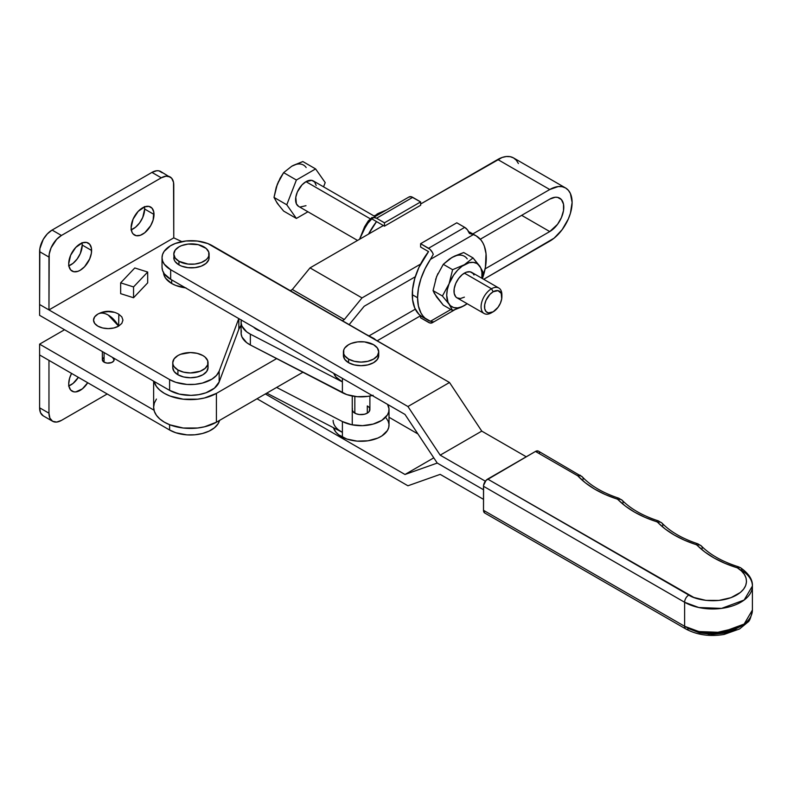 <?xml version="1.0" encoding="UTF-8"?>
<svg xmlns="http://www.w3.org/2000/svg" width="792" height="792" viewBox="0 0 792 792"><rect width="100%" height="100%" fill="white"/><g stroke="black" fill="none" stroke-linecap="round" stroke-linejoin="round"><path stroke-width="1.19" d="M354.836 396.445L354.836 413.147L354.836 396.445M348.589 359.103L348.589 362.706A17.652 10.187 0 0 0 367.825 364.914A17.652 10.187 0 0 0 378.725 355.499L377.378 359.4L373.557 362.706L367.825 364.914L361.073 365.686L354.321 364.914L348.589 362.706L348.589 359.103L344.767 355.796L343.758 353.885L343.758 349.906L344.767 347.995L348.589 344.688L351.262 343.421L357.628 341.897L364.518 341.897L373.557 344.688A17.652 10.187 180 0 1 378.725 351.895A17.652 10.187 180 0 1 367.825 361.31A17.652 10.187 180 0 1 348.589 359.103A17.652 10.187 180 0 1 343.421 351.895A17.652 10.187 180 0 1 354.321 342.481A17.652 10.187 180 0 1 373.557 344.688L377.378 347.995L378.725 351.895L377.378 355.796L373.557 359.103L367.825 361.31L361.073 362.083L354.321 361.31L348.589 359.103M178.962 261.281L178.962 264.884A17.652 10.187 0 0 0 198.198 267.092A17.652 10.187 0 0 0 209.098 257.677L208.761 259.667L206.128 263.34L201.257 266.152L194.891 267.666L188.001 267.666L181.645 266.152L178.962 264.884L178.962 261.281A17.652 10.187 180 0 1 173.794 254.074A17.652 10.187 180 0 1 184.694 244.659A17.652 10.187 180 0 1 203.93 246.866A17.652 10.187 180 0 1 209.098 254.074A17.652 10.187 180 0 1 198.198 263.488A17.652 10.187 180 0 1 178.962 261.281L175.141 257.974L173.794 254.074L175.141 250.173L178.962 246.866L181.645 245.599L188.001 244.075L198.198 244.659L206.128 248.411L208.761 252.084L208.761 256.063L207.751 257.974L206.128 259.736L201.257 262.548L194.891 264.073L188.001 264.073L178.962 261.281M173.794 257.677A17.652 10.187 0 0 0 178.962 264.884L175.141 261.578L174.141 259.667L173.794 254.074M389.02 417.265L417.919 433.937L389.02 417.265M483.506 489.743L437.243 463.063L404.989 474.487L265.35 393.951L404.989 474.487L433.778 457.845L404.989 474.487L437.243 463.063L483.506 489.743L437.253 463.063L483.506 489.743M257.024 398.762L407.93 485.783L440.184 474.368L483.506 499.346L440.184 474.368L407.93 485.783L257.024 398.762M162.033 267.419L162.627 270.696L164.32 273.854L170.656 279.299L170.656 269.696L407.93 406.524L440.184 455.152L485.367 481.209L440.184 455.152L481.764 431.115L526.254 456.776L481.764 431.115L440.184 455.152L407.93 406.524L449.51 382.496L481.764 431.115L449.51 382.496L407.93 406.524L170.656 269.696L164.32 264.241L162.627 261.093L162.033 257.816L162.538 254.529L164.142 251.361L170.329 245.857L175.408 243.441L185.962 240.986L197.337 241.035L207.821 243.57L449.51 382.496L212.236 245.659A29.413 16.988 180 0 0 170.953 245.49L170.329 245.857A29.413 16.988 180 0 0 162.033 257.677L162.033 267.28A29.413 16.988 0 0 0 170.656 279.299L404.989 414.434L437.243 463.063L404.989 414.434L170.656 279.299L170.656 269.696A29.413 16.988 180 0 1 162.033 257.677M343.421 355.499L344.767 359.4L348.589 362.706A17.652 10.187 0 0 1 343.421 355.499L343.421 351.895M538.421 451.143L582.288 476.843A5.881 4.227 137 0 0 577.992 476.051A100.02 57.747 0 0 0 616.899 498.97A2.94 1.703 180 0 1 618.017 499.613A100.02 57.747 0 0 0 656.578 521.681A2.94 1.703 180 0 1 657.726 522.344A100.02 57.747 0 0 0 695.99 544.579A2.94 1.703 180 0 1 697.108 545.223A100.02 57.747 0 0 0 736.768 567.646A2.94 1.703 180 0 1 737.54 567.983A5.881 3.524 -58 0 1 740.659 567.805A5.881 3.524 -58 0 1 741.866 570.487A39.709 22.928 180 0 1 752.4 586.04A39.709 22.928 180 0 1 727.898 607.226A39.709 22.928 180 0 1 684.625 602.267L684.625 626.284A39.709 22.928 0 0 0 727.898 631.244A39.709 22.928 0 0 0 752.4 610.058L744.143 624.056L721.552 632.412L698.821 631.551L684.625 626.284L684.625 602.267L483.506 486.278L483.506 510.305L684.625 626.284A5.881 3.396 120 0 0 685.842 628.977A5.881 3.396 -60 0 1 684.625 626.284L483.506 510.305L483.585 485.298L486.07 480.358L535.481 451.44L538.421 451.143A5.881 3.396 120 0 0 535.481 451.44L487.664 479.071L693.841 597.455L705.85 600.366L718.889 600.435L730.996 597.663L740.391 592.446L743.609 589.159L745.678 585.565L746.5 581.813L746.064 578.041L744.371 574.398L741.5 571.002L737.54 567.983A2.94 1.703 0 0 0 736.768 567.646L724.898 563.31L714.186 558.053L704.86 551.984L696.623 544.866L684.516 540.223L674.19 534.996L665.201 528.997L657.231 521.968L645.044 517.374L634.649 512.186L625.581 506.237L617.532 499.247L605.167 494.495L594.634 489.11L585.516 482.922L577.992 476.051A2.94 1.703 0 0 0 577.477 475.655L535.481 451.44L577.477 475.655A5.881 3.396 -60 0 1 580.417 475.368A5.881 3.396 120 0 0 577.477 475.655A2.94 1.703 180 0 1 577.992 476.051A5.881 4.227 -43 0 1 582.269 476.814A5.881 4.227 -43 0 1 583.169 479.249M539.322 452.183L539.56 452.945M484.724 512.998L483.506 510.305A5.881 3.396 120 0 0 484.724 512.998L685.842 628.977A5.881 3.396 -60 0 0 688.783 628.68L699.603 632.877L712.364 634.392L725.175 633.016L736.134 628.947M688.783 628.68L709.196 634.293L738.52 627.472M616.899 498.97A5.881 2.356 -72 0 1 618.74 498.188A5.881 2.356 108 0 0 616.899 498.97M582.288 476.843C590.654 485.763 602.801 492.872 618.72 498.188L622.215 500.306A5.881 4.178 135.6 0 0 618.017 499.613A5.881 4.178 -44.4 0 1 622.195 500.277A5.881 4.178 -44.4 0 1 623.136 502.752M656.578 521.681A5.881 2.327 -72.3 0 1 658.38 520.889A5.881 2.327 107.7 0 0 656.578 521.681M661.934 523.047A5.881 4.198 136.1 0 0 657.726 522.344A5.881 4.198 -43.9 0 1 661.934 523.047A5.881 4.198 -43.9 0 1 662.864 525.502M695.99 544.579A5.881 2.356 -72 0 1 697.821 543.797A5.881 2.356 108 0 0 695.99 544.579M701.276 545.886A5.881 4.178 135.6 0 0 697.108 545.223A5.881 4.178 -44.4 0 1 701.276 545.886A5.881 4.178 -44.4 0 1 702.227 548.361M736.768 567.646A5.881 2.277 -72.7 0 1 738.53 566.834A5.881 2.277 107.3 0 0 736.768 567.646M622.215 500.306C630.709 508.919 642.767 515.78 658.37 520.889L661.963 523.067C670.329 531.719 682.278 538.619 697.811 543.797L701.306 545.916C710.008 554.737 722.413 561.716 738.52 566.824L740.659 567.805A5.881 3.524 122 0 0 737.54 567.983C745.272 571.705 753.499 585.377 736.134 595.317C718.245 604.949 694.921 599.663 688.783 595.059A5.881 3.396 120 0 0 684.625 602.267L698.821 607.523L721.552 608.395L744.143 600.039L752.4 586.04L752.4 610.058C751.083 617.285 749.539 621.334 747.777 622.195L739.609 628.927L724.145 634.432C709.87 636.817 697.099 634.996 685.842 628.977M688.783 595.059L487.664 479.071A5.881 3.396 120 0 0 483.506 486.278L684.625 602.267A5.881 3.396 -60 0 1 688.783 595.059M368.409 406.712L367.31 405.94L367.31 413.147L369.23 411.493L369.725 408.543M354.836 413.147A8.821 5.099 180 0 1 352.252 409.543L352.915 411.493L356.172 413.78L359.35 414.543L364.449 414.246L367.31 413.147L367.31 405.94A8.821 5.099 180 0 1 369.894 409.543A8.821 5.099 180 0 1 364.449 414.246A8.821 5.099 180 0 1 354.836 413.147M241.372 330.68L241.134 333.838L241.956 336.966L246.659 342.639L250.361 344.975L342.392 392.723L342.392 381.912A27.948 16.137 0 0 1 333.778 373.369L335.858 376.873L342.392 381.912L342.392 378.338L342.392 392.723A27.948 16.137 0 0 0 372.19 395.525M386.288 418.196L388.149 421.166L388.981 424.294L388.733 427.452L387.427 430.521L381.863 435.937L377.814 438.075L367.983 440.788L357.093 441.124L346.807 439.025L338.699 434.818L335.858 432.115L333.482 427.73A27.948 16.137 0 0 0 342.392 437.154L342.392 432.353L266.775 393.129L342.392 432.353L342.392 437.154A27.948 16.137 0 0 0 372.458 439.887A27.948 16.137 0 0 0 389.02 425.155L389.02 409.543A27.948 16.137 180 0 1 372.458 424.274A27.948 16.137 180 0 1 342.392 421.542L342.392 432.353L338.699 430.016M333.125 420.354A27.948 16.137 180 0 0 342.392 432.353L342.392 421.542L351.777 424.76L362.568 425.65L373.131 424.096L381.863 420.324L387.427 414.909L388.733 411.84L388.981 408.682L387.555 404.385A27.948 16.137 180 0 1 389.02 409.543M256.558 328.838L256.558 329.373A17.652 10.187 0 0 0 260.4 331.056L256.558 328.838M241.332 320.057A27.948 16.137 180 0 0 241.085 322.166A27.948 16.137 180 0 0 250.361 334.165L250.361 344.975L250.361 334.165L342.392 381.912L250.361 334.165L246.659 331.838L241.956 326.155L241.134 323.027L241.372 319.869M253.648 327.165L256.558 329.373A17.652 10.187 0 0 1 253.648 327.165M342.392 421.542L276.636 387.437L342.392 421.542M352.42 408.543L352.252 409.543M375.705 340.025L371.359 337.511M241.085 322.166L241.085 332.977A27.948 16.137 0 0 0 250.361 344.975L346.807 394.594L357.093 396.693L367.983 396.356L373.131 395.277M371.587 337.56A23.532 12.84 -62.6 0 1 373.458 338.214A23.532 12.84 -62.6 0 1 375.527 339.827M185.991 287.912L175.923 285.506L171.686 283.496L171.686 279.893L171.686 283.496A27.948 16.137 0 0 0 185.486 287.852M103.356 357.865L102.356 359.756L104.079 362.162L104.079 352.549L104.079 362.162A5.881 3.396 0 0 0 110.494 362.894A5.881 3.396 0 0 0 114.127 359.756L112.405 357.35M68.884 265.805A16.177 9.346 120 0 0 82.239 245.065L91.605 250.47A16.177 9.346 -60 0 1 84.546 266.755A16.177 9.346 -60 0 1 72.072 271.082A16.177 9.346 -60 0 1 68.726 263.677L70.646 255.232L75.784 247.401L82.398 242.827L86.516 242.421L89.674 244.243L91.387 248.015L91.387 253.173L89.674 258.925L84.546 266.755L80.16 270.29L77.933 271.319L73.804 271.725L70.646 269.904L68.944 266.132L68.726 263.677A16.177 9.346 -60 0 1 75.784 247.401A16.177 9.346 -60 0 1 88.249 243.065A16.177 9.346 -60 0 1 91.605 250.47L82.239 245.065L80.319 253.519L77.161 258.984L73.032 263.34L68.567 265.914M68.884 385.902A16.177 9.346 120 0 0 78.359 377.329L73.032 383.437L68.567 386.011M87.714 382.734A16.177 9.346 -60 0 1 72.072 391.179A16.177 9.346 -60 0 1 68.726 383.773L69.597 378.22L71.567 373.408A16.177 9.346 -60 0 0 68.726 383.773L68.944 386.229L70.646 390.001L73.804 391.822L75.784 391.901L82.398 388.842L87.714 382.734M131.284 229.769A16.177 9.346 120 0 0 144.649 209.038L154.004 214.444A16.177 9.346 -60 0 1 146.946 230.72A16.177 9.346 -60 0 1 134.482 235.056A16.177 9.346 -60 0 1 131.125 227.65L133.056 219.196L138.184 211.365L144.797 206.801L148.926 206.395L152.084 208.217L153.787 211.989L153.133 219.998L150.658 225.72L144.797 232.719L140.333 235.293L136.214 235.699L133.056 233.878L131.997 232.204L131.125 227.65A16.177 9.346 -60 0 1 138.184 211.365A16.177 9.346 -60 0 1 150.658 207.039A16.177 9.346 -60 0 1 154.004 214.444L144.649 209.038L142.718 217.493L139.56 222.958L135.442 227.314L130.977 229.888M118.642 314.117L121.829 316.879L122.948 320.126L121.829 323.374L118.642 326.126A20.602 11.89 -120 0 0 108.247 315.077L118.642 326.126L118.84 314.236C111.91 310.395 104.94 310.335 97.941 314.058A20.602 11.89 -120 0 0 97.842 314.117C100.723 312.493 104.188 312.81 108.247 315.077A20.602 11.89 -120 0 0 97.941 314.058L97.921 314.077M98.238 313.899L97.842 314.117A14.711 8.494 0 0 0 97.644 314.236A14.711 8.494 0 0 0 97.941 326.185A14.711 8.494 0 0 0 118.642 326.126L113.87 327.967L108.247 328.621L102.614 327.967L97.842 326.126L94.654 323.374L93.535 320.126L94.654 316.879L97.842 314.117M172.755 362.756L172.755 367.567A17.652 10.187 0 0 0 177.923 374.764L177.923 369.963A17.652 10.187 180 0 1 172.755 362.756A17.652 10.187 180 0 1 183.655 353.341A17.652 10.187 180 0 1 202.891 355.549L205.088 357.093L207.722 360.776L207.722 364.746L205.088 368.419L200.218 371.23L190.407 372.953L183.655 372.171L177.923 369.963L174.101 366.656L173.101 364.746L172.755 362.756L174.101 358.855L177.923 355.549L180.606 354.281L190.407 352.569L197.159 353.341L202.891 355.549A17.652 10.187 180 0 1 208.058 362.756A17.652 10.187 180 0 1 197.159 372.171A17.652 10.187 180 0 1 177.923 369.963L177.923 374.764A17.652 10.187 0 0 0 197.159 376.982A17.652 10.187 0 0 0 208.058 367.567L206.712 371.458L202.891 374.764L197.159 376.982L190.407 377.754L183.655 376.982L177.923 374.764L174.101 371.458L172.755 367.567L173.101 365.577M162.301 172.824L158.865 170.834L156.707 170.745L151.925 172.409L161.291 177.814A17.652 10.187 -60 0 1 170.112 176.943A17.652 10.187 -60 0 1 173.765 185.021L173.765 237.857L181.823 241.629L173.765 237.857L48.965 309.92L39.6 304.514L169.607 379.576L175.854 382.328L187.021 384.437L194.881 384.348L202.415 383.071L211.969 379.12L216.493 375.408L219.166 371.141L238.778 318.582L219.166 371.141A29.413 16.988 180 0 1 198.723 383.853A29.413 16.988 180 0 1 169.607 379.576L169.607 390.377L179.408 394.119L190.951 395.357L198.723 394.663L205.9 392.812L214.444 388.159L219.166 381.952L238.838 329.225L241.253 325.185M163.518 272.616A27.948 16.137 0 0 0 171.686 283.496L165.627 278.259L164.043 275.24L163.499 272.092M102.614 312.276L108.247 311.632L113.87 312.276M207.722 365.577L208.058 367.567L208.058 362.756M147.688 282.853L133.551 297.743L120.651 293.664L120.651 282.853L133.551 286.932L133.551 297.743L120.651 293.664L120.651 282.853L134.788 267.963L120.651 282.853L133.551 286.932L147.688 272.042L147.688 282.853L133.551 297.743L133.551 286.932L147.688 272.042L134.788 267.963L147.688 272.042L147.688 282.853M39.6 315.325L169.607 390.377L39.6 315.325L39.6 304.514L39.6 315.325M170.112 176.943L166.063 176.151L161.291 177.814L61.439 235.462L56.668 239.313L51.064 247.856L49.203 254.123L48.965 309.92L48.965 257.073L39.6 251.668L48.965 257.073A17.652 10.187 -60 0 1 61.439 235.462L52.084 230.056L61.439 235.462L161.291 177.814L151.925 172.409L52.084 230.056A17.652 10.187 120 0 0 39.6 251.668L39.6 304.514L48.965 309.92L173.765 237.857L173.527 182.348L171.666 178.23L160.756 171.537A17.652 10.187 120 0 0 151.925 172.409L52.084 230.056L47.302 233.907L43.253 239.372L39.838 248.718L39.6 304.514L169.607 379.576L169.607 390.377A29.413 16.988 0 0 0 198.723 394.663A29.413 16.988 0 0 0 219.166 381.952L219.166 371.141L219.166 381.952L238.838 329.225L238.838 318.622L238.838 329.225A30.888 17.83 0 0 1 241.085 325.383M82.021 242.619L82.239 245.065A16.177 9.346 120 0 0 82.081 242.946M144.431 206.583L144.649 209.038A16.177 9.346 120 0 0 144.481 206.92M219.622 420.354L218.077 423.769L214.444 427.789L209.098 431.115L202.415 433.511L194.881 434.788L187.021 434.877L175.854 432.769L169.607 430.016L39.6 354.955L39.6 407.791L40.55 412.761L43.253 415.879A17.652 10.187 120 0 1 39.6 407.791L48.965 413.196L39.6 407.791L39.6 344.144L64.558 329.729L39.6 344.144L39.6 354.955L169.607 430.016A29.413 16.988 0 0 0 198.723 434.293A29.413 16.988 0 0 0 219.166 421.582L219.622 420.354M154.004 410.197L39.6 344.144L154.004 410.197M102.356 351.559L102.356 359.756A5.881 3.396 0 0 0 104.079 362.162L107.098 363.092L111.514 362.578L113.682 361.053L114.127 358.35M169.607 424.7L169.607 430.016L169.607 424.7M107.207 393.98L61.439 420.403A17.652 10.187 -60 0 1 52.618 421.275A17.652 10.187 -60 0 1 48.965 413.196L48.965 360.36L48.965 413.196L49.916 418.166L52.618 421.275L56.668 422.067L61.439 420.403L107.207 393.98M374.032 215.978L313.345 180.942A14.711 8.494 120 0 0 305.989 181.675L370.408 218.869L305.989 181.675A14.711 8.494 120 0 0 296.386 194.634A14.711 8.494 120 0 0 298.643 206.425L296.386 203.831L295.792 197.228L297.346 192.001L302.009 184.882L305.989 181.675L311.771 180.358L314.642 182.021L316.196 185.447M501.88 296.752L501.88 294.772A14.711 8.494 120 0 0 491.476 288.763L493.198 291.743A12.276 7.088 -60 0 1 501.88 296.752A12.276 7.088 -60 0 1 493.198 311.791L488.377 312.88L485.991 311.503L484.694 308.632L484.694 304.722L485.991 300.366L489.882 294.426L493.198 291.743L498.019 290.654L501.217 293.307L501.712 298.812L500.415 303.168L498.019 307.316L493.198 311.791A12.276 7.088 -60 0 1 484.526 306.781A12.276 7.088 -60 0 1 493.198 291.743L491.476 288.763A14.711 8.494 120 0 0 481.081 306.781A14.711 8.494 120 0 0 491.476 312.781A14.711 8.494 -60 0 1 484.13 313.513A14.711 8.494 -60 0 1 481.873 301.722A14.711 8.494 -60 0 1 491.476 288.763L464.389 273.121A14.711 8.494 120 0 0 454.786 286.09A14.711 8.494 120 0 0 457.043 297.871L455.747 296.802L454.192 293.367L454.192 288.684L455.747 283.457L458.618 278.487L462.36 274.527L466.419 272.181L470.171 271.814L473.042 273.468L474.002 274.992M427.63 319.988L422.344 316.939A48.569 28.037 120 0 1 412.286 294.703L417.572 297.752L418.423 306.068L420.958 312.979L422.819 315.79L425.037 318.137L430.452 321.275A48.569 28.037 -60 0 1 427.63 319.988A48.569 28.037 -60 0 1 417.572 297.752L418.423 288.456L420.958 278.626L425.037 268.765L430.452 259.36L473.368 234.581L469.438 233.452A7.474 4.316 -120 0 0 464.716 227.373L467.488 229.878L469.438 233.452L473.368 234.581A48.569 28.037 -60 0 1 476.2 235.868A48.569 28.037 -60 0 1 482.407 278.556L485.397 267.409L486.041 253.796L484.338 246.134L482.863 242.887L481.011 240.065L476.23 235.887L473.368 234.581L430.452 259.36L433.254 254.341A7.474 4.316 60 0 0 428.541 248.262L464.716 227.373L428.541 248.262L420.611 243.689L456.796 222.8L464.716 227.373L456.796 222.8L420.611 243.689L420.611 247.045L428.541 251.618A48.569 28.037 120 0 0 412.286 294.703L417.572 297.752A48.569 28.037 -60 0 1 430.452 259.36L433.254 254.341L432.432 252.48L429.977 249.322L420.611 243.689L420.611 247.045L428.541 251.618L418.978 267.32L414.751 278.537L412.563 289.525L412.563 299.564L414.751 308.029L418.978 314.365L422.374 316.958M443.282 264.32L452.608 269.696L464.389 264.716L473.022 257.915L463.696 252.529L454.618 256.073L449.43 259.073L443.282 264.32L436.6 276.557L433.075 290.624L434.442 293.555L443.282 305.148L452.608 310.533L443.282 305.148L436.6 296.98L433.075 290.624L442.401 296.01L433.075 290.624L436.6 276.557L443.282 264.32L451.915 257.509L463.696 252.529L473.022 257.915L479.704 266.082L483.229 272.438L479.704 266.082L476.893 263.479L473.23 262.35L468.973 262.776L462.082 266.221L457.627 270.181L453.628 275.151L449.084 283.764L452.608 269.696L443.282 264.32M482.14 278.398L483.229 272.438L482.14 278.398M467.221 303.752L461.687 306.989L452.608 310.533L449.084 304.187L442.401 296.01L449.084 283.764L447.312 289.714L446.708 295.347L448.054 302.376L450.361 305.663L453.628 307.543L457.627 307.9L462.082 306.712L467.151 303.712A25.007 14.434 -60 0 1 464.389 305.554L467.221 303.752M481.863 278.23L481.922 272.349L480.724 267.894L473.022 257.915L464.389 264.716L452.608 269.696L449.084 283.764L442.401 296.01L449.084 304.187L452.608 310.533L464.389 305.554A25.007 14.434 -60 0 1 449.084 304.187A25.007 14.434 -60 0 1 449.084 283.764A25.007 14.434 -60 0 1 464.389 264.716A25.007 14.434 -60 0 1 479.704 266.082A25.007 14.434 -60 0 1 481.863 278.23M464.389 297.148L460.409 298.525L457.043 297.871L484.13 313.513M467.221 258.885A25.007 14.434 120 0 0 451.915 257.509L454.222 256.351M471.478 233.155L468.27 231.591M430.452 321.275L450.836 309.514L430.452 321.275L431.967 321.681L430.452 321.275M437.887 298.455L435.58 295.168M435.58 279.546L437.887 273.596M449.608 259.024L451.915 257.509M476.2 235.868L470.913 232.818A48.569 28.037 120 0 0 468.696 231.749M433.254 321.75L431.967 321.681L433.254 321.75A7.474 4.316 60 0 1 432.274 322.76A7.474 4.316 60 0 1 428.541 322.384L420.611 317.81L429.977 322.988L432.432 322.661L433.254 321.75M420.611 315.78L420.611 317.81L420.611 315.78M493.198 311.791L491.476 312.781M498.831 288.031L471.745 272.398A14.711 8.494 120 0 0 464.389 273.121L491.476 288.763A14.711 8.494 -60 0 1 498.831 288.031A14.711 8.494 -60 0 1 501.841 295.832M368.231 220.988L369.161 221.522L368.231 220.988L364.567 226.799L359.736 238.808L364.567 226.799L368.231 220.988L372.131 217.404L368.231 220.988M379.17 213.028L386.684 209.85L374.557 215.691M383.16 211.89A25.007 14.434 120 0 0 376.863 214.186M368.557 234.085L376.537 221.592L371.814 218.869L367.884 223.235A48.569 28.037 120 0 0 359.548 239.283L365.023 227.849L367.884 223.235L371.814 218.869L384.457 226.165L384.457 222.809L376.537 218.236L373.765 217.543L371.814 218.869A7.474 4.316 60 0 1 372.794 217.869A7.474 4.316 60 0 1 376.537 218.236L384.457 222.809L420.641 201.92L420.641 205.276L384.457 226.165L376.537 221.592A48.569 28.037 -60 0 0 368.557 234.085M408.83 197.079L411.276 196.743L420.641 201.92L412.721 197.347L376.537 218.236L412.721 197.347A7.474 4.316 -120 0 0 408.979 196.98L372.794 217.869M384.457 222.809L420.641 201.92L420.641 205.276L384.457 226.165L384.457 222.809M278.546 181.378L276.368 186.981M276.368 201.683L278.546 204.772M293.911 165.152L302.841 161.548L315.602 168.924L296.386 180.012L283.625 172.646L291.743 166.241L302.841 161.548L315.602 168.924L296.386 180.012L286.773 204.781L296.386 218.444L307.93 211.781L296.386 218.444L283.625 211.078L277.329 203.386L274.012 197.406L276.22 187.377L280.16 178.141L283.625 172.646L291.743 166.241A23.532 13.583 120 0 1 306.157 167.528M325.205 182.586L315.602 168.924L325.205 182.586L323.562 186.843L325.205 182.586M283.625 211.078L296.386 218.444L286.773 204.781L274.012 197.406L286.773 204.781L296.386 180.012L283.625 172.646L277.329 184.17L274.012 197.406L277.329 203.386L283.625 211.078M305.989 205.692L300.217 207.009M521.661 215.345L549.747 231.561L485.12 268.864L549.747 231.561L521.661 215.345M415.285 309.187L369.003 335.907L415.285 309.187M364.181 306.266L415.285 276.764L364.181 306.266L349.163 324.631L364.181 306.266M480.298 239.224L549.747 199.129A19.859 11.464 -60 0 1 559.677 198.149A19.859 11.464 -60 0 1 562.716 214.058A19.859 11.464 -60 0 1 549.747 231.561L557.548 224.324L561.419 217.612L563.518 210.553L563.518 204.227L561.419 199.594L557.548 197.356L555.123 197.267L549.747 199.129L480.298 239.224M344.332 319.522L292.337 289.506L310.018 267.884L362.013 297.911L344.332 319.522L292.337 289.506L290.298 290.674L292.337 289.506L310.018 267.884L383.368 225.532L310.018 267.884L362.013 297.911L420.562 264.102L362.013 297.911L344.332 319.522L342.332 320.681L344.332 319.522M518.404 163.508L516.334 160.241L513.553 157.935L510.167 156.677L506.306 156.529L502.108 157.479L420.641 204.009L497.742 159.499L549.747 189.526L472.834 233.927L549.747 189.526A31.621 18.256 -60 0 1 565.557 187.961A31.621 18.256 -60 0 1 570.408 213.295A31.621 18.256 -60 0 1 549.747 241.164L483.694 279.299L554.113 238.154L562.172 229.64L568.339 218.958L570.408 213.295L572.111 202.435L570.408 193.535L568.339 190.268L565.557 187.961L513.553 157.935A31.621 18.256 120 0 0 497.742 159.499L549.747 189.526L558.301 186.546L562.172 186.704L565.557 187.961M377.19 340.788L420.562 315.751L377.19 340.788M154.004 381.378L156.44 386.496L159.835 390.169L164.409 393.386L169.983 396.02L183.229 399.198L197.584 399.198L204.484 397.99L216.414 393.386L276.636 358.608L216.414 393.386A36.769 21.226 180 0 1 178.784 398.515A36.769 21.226 180 0 1 154.004 381.378M216.414 422.205L302.93 372.25L216.414 422.205L216.414 393.386L216.414 422.205L204.484 426.809L197.584 428.017L183.229 428.017L169.983 424.849L164.409 422.205L159.835 418.988L156.44 415.315L154.341 411.335L153.638 407.197A36.769 21.226 0 0 0 176.339 426.809A36.769 21.226 0 0 0 216.414 422.205M156.44 399.069L154.341 403.049L153.638 407.197L153.638 381.16M369.894 409.543L369.894 396.03M378.725 351.895L378.725 355.499M209.098 254.074L209.098 257.677M740.659 567.805C748.866 573.626 752.786 579.714 752.4 586.04M352.252 424.849L352.252 396.03M366.201 334.452L373.458 338.214M52.618 421.275L43.253 415.879M298.643 206.425L357.558 240.441M454.568 309.88L432.293 322.75"/></g></svg>
